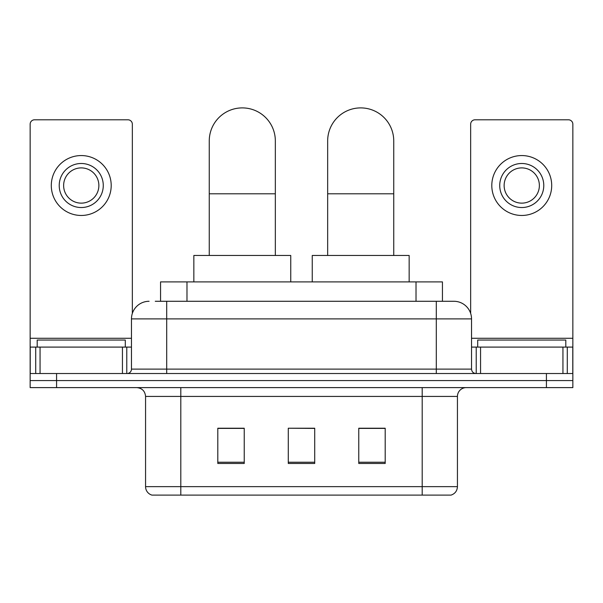 <?xml version="1.0" encoding="UTF-8"?>
<svg xmlns="http://www.w3.org/2000/svg" width="603" height="603" viewBox="0 0 603 603"><rect width="100%" height="100%" fill="white"/><g stroke="black" fill="none" stroke-linecap="round" stroke-linejoin="round"><path stroke-width="0.9" d="M160.556 301.281L160.556 281.895L442.444 281.895L442.444 301.281M155.657 301.281L453.644 301.281M155.257 301.281L166.707 301.281L166.707 318.897L131.469 318.897L131.469 369.119A4.402 4.402 0 0 1 127.06 373.521M149.084 301.281A17.623 17.623 0 0 0 131.469 318.897M453.916 301.281A17.623 17.623 0 0 1 471.531 318.897L471.531 369.119C471.795 371.795 473.265 373.265 475.94 373.521M56.576 373.521L30.15 373.521L30.15 380.568L56.576 380.568L30.15 380.568L30.15 387.616L56.576 387.616L56.576 380.568L546.424 380.568L56.576 380.568L56.576 373.521L546.424 373.521L546.424 380.568L572.85 380.568L546.424 380.568L546.424 387.616L56.576 387.616M546.424 387.616L572.85 387.616L572.85 347.094L572.85 373.521L546.424 373.521M457.436 486.644C457.195 490.865 455.077 493.684 451.097 495.101L422.198 495.101L422.198 486.644L457.436 486.644L457.436 396.427A8.811 8.811 0 0 1 466.247 387.616M145.564 486.644L180.802 486.644L180.802 495.101L422.198 495.101L151.903 495.101A8.811 8.811 0 0 1 145.564 486.644L145.564 396.427C145.037 391.076 142.104 388.144 136.753 387.616M385.196 463.473L385.196 428.236L358.762 428.236L358.762 463.473L385.196 463.473M244.238 463.473L244.238 428.236L217.804 428.236L217.804 463.473L244.238 463.473M314.713 463.473L314.713 428.236L288.287 428.236L288.287 463.473L314.713 463.473M288.287 428.236L314.713 428.409L288.287 428.236M244.238 428.409L217.804 428.409M385.196 428.409L358.762 428.409M125.296 347.094L125.296 340.047L37.198 340.047L37.198 347.094M122.439 373.521L122.439 347.094L40.062 347.094L40.062 373.521M132.343 313.402L132.343 124.195A4.402 4.402 0 0 0 127.942 119.793L34.552 119.793A4.402 4.402 0 0 0 30.15 124.195L30.15 347.094L40.062 347.094M122.439 347.094L131.469 347.094M30.15 373.521L30.15 347.094M81.247 163.488A22.025 22.025 0 0 0 59.222 185.513A22.025 22.025 0 0 0 81.247 207.538A22.025 22.025 0 0 0 103.271 185.513A22.025 22.025 0 0 0 81.247 163.488M81.247 167.898A17.623 17.623 0 0 0 63.632 185.513A17.623 17.623 0 0 0 81.247 203.136A17.623 17.623 0 0 0 98.869 185.513A17.623 17.623 0 0 0 81.247 167.898M81.247 215.467A29.954 29.954 0 0 0 111.201 185.513A29.954 29.954 0 0 0 81.247 155.559A29.954 29.954 0 0 0 51.293 185.513A29.954 29.954 0 0 0 81.247 215.467M209.256 255.468L209.256 140.936A33.037 33.037 0 0 1 242.293 107.899A33.037 33.037 0 0 1 275.337 140.936A33.037 33.037 0 0 0 242.293 107.899M275.337 255.468L275.337 140.936M290.752 281.895L290.752 255.468L193.842 255.468L193.842 281.895M327.663 255.468L327.663 140.936A33.037 33.037 0 0 1 360.707 107.899A33.037 33.037 0 0 1 393.744 140.936A33.037 33.037 0 0 0 360.707 107.899M393.744 255.468L393.744 140.936M409.158 281.895L409.158 255.468L312.248 255.468L312.248 281.895M562.938 373.521L562.938 347.094L480.561 347.094L480.561 373.521M562.938 347.094L572.85 347.094L572.85 124.195A4.402 4.402 0 0 0 568.448 119.793L475.058 119.793A4.402 4.402 0 0 0 470.657 124.195L470.657 313.402M471.531 347.094L480.561 347.094M521.753 163.488A22.025 22.025 0 0 0 499.729 185.513A22.025 22.025 0 0 0 521.753 207.538A22.025 22.025 0 0 0 543.778 185.513A22.025 22.025 0 0 0 521.753 163.488M521.753 167.898A17.623 17.623 0 0 0 504.131 185.513A17.623 17.623 0 0 0 521.753 203.136A17.623 17.623 0 0 0 539.368 185.513A17.623 17.623 0 0 0 521.753 167.898M521.753 215.467A29.954 29.954 0 0 0 551.707 185.513A29.954 29.954 0 0 0 521.753 155.559A29.954 29.954 0 0 0 491.799 185.513A29.954 29.954 0 0 0 521.753 215.467M565.802 347.094L565.802 340.047L477.704 340.047L477.704 347.094M186.983 301.281L186.983 281.895M416.017 301.281L416.017 281.895M166.707 373.521L166.707 369.119L471.531 369.119M131.469 369.119L166.707 369.119L166.707 318.897L436.293 318.897L436.293 373.521M471.531 318.897L436.293 318.897L436.293 301.281M422.198 387.616L422.198 396.427L145.564 396.427M457.436 396.427L422.198 396.427L422.198 486.644L180.802 486.644L180.802 387.616M314.713 462.245L288.287 462.245M244.238 462.245L217.804 462.245M385.196 462.245L358.762 462.245M131.469 338.283L30.15 338.283M126.773 347.094L126.773 373.521M30.218 347.094L30.218 373.521M35.72 373.521L35.72 347.094M209.256 193.797L275.337 193.797M327.663 193.797L393.744 193.797M572.85 338.283L471.531 338.283M572.782 373.521L572.782 347.094M567.28 347.094L567.28 373.521M476.227 373.521L476.227 347.094"/></g></svg>
